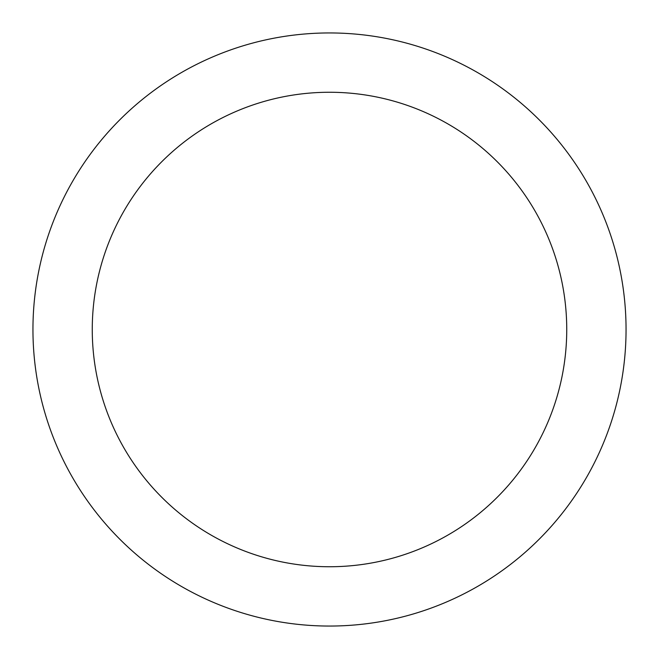 <?xml version="1.0" encoding="UTF-8"?>
<svg xmlns="http://www.w3.org/2000/svg" width="659" height="659" viewBox="0 0 659 659"><rect width="100%" height="100%" fill="white"/><g stroke="black" fill="none" stroke-linecap="round" stroke-linejoin="round"><path stroke-width="0.99" d="M566.74 329.5A237.24 237.24 0 0 0 329.5 92.26A237.24 237.24 0 0 0 92.26 329.5A237.24 237.24 0 0 0 329.5 566.74A237.24 237.24 0 0 0 566.74 329.5M626.05 329.5A296.55 296.55 0 0 0 329.5 32.95A296.55 296.55 0 0 0 32.95 329.5A296.55 296.55 0 0 0 329.5 626.05A296.55 296.55 0 0 0 626.05 329.5"/></g></svg>
